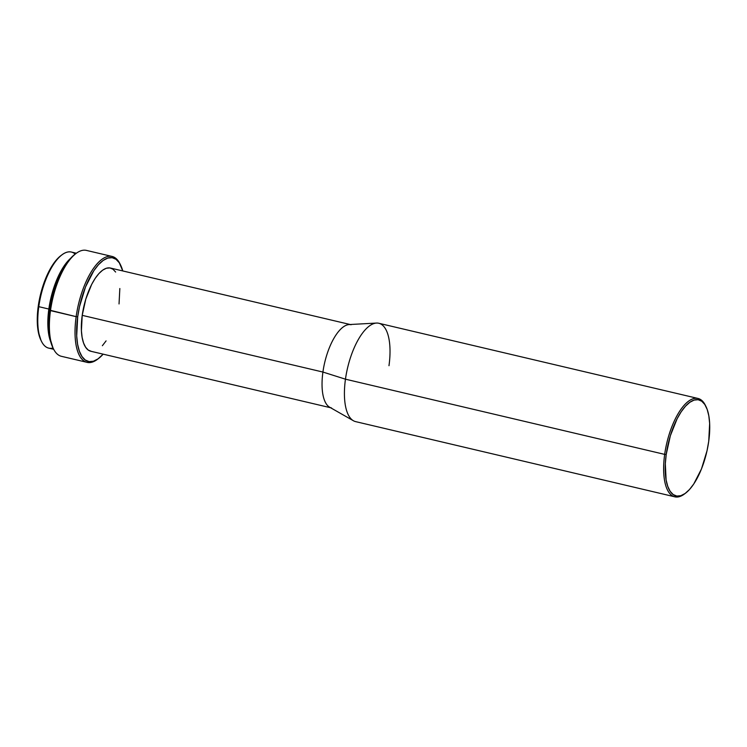 <?xml version="1.0" encoding="UTF-8"?>
<svg xmlns="http://www.w3.org/2000/svg" width="747" height="747" viewBox="0 0 747 747"><rect width="100%" height="100%" fill="white"/><g stroke="black" fill="none" stroke-linecap="round" stroke-linejoin="round"><path stroke-width="1.12" d="M61.88 254.867L60.796 255.689A48.191 19.235 103.3 0 0 38.246 306.27L38.788 306.672A49.358 19.702 -76.7 0 1 61.88 254.867A49.358 19.702 -76.7 0 1 75.176 254.092M48.844 309.043A49.358 19.702 -76.7 0 1 70.489 258.434L63.812 266.371L56.109 281.376L50.544 299.584L48.844 309.043L38.788 306.672L48.844 309.043L47.929 326.831L48.742 334.488L50.796 342.014A49.358 19.702 -76.7 0 1 48.844 309.043M76.334 253.214L71.357 252.047A49.358 19.702 103.3 0 0 38.788 306.672A49.358 19.702 103.3 0 0 48.732 348.13L53.7 349.297M49.685 308.782L49.685 308.782A47.416 18.927 103.3 0 0 48.882 327.242L49.685 308.782A47.416 18.927 103.3 0 1 62.169 270.806L56.66 282.198L53.672 290.723L49.685 308.782M112.059 256.436L86.391 250.394A54.41 21.719 103.3 0 0 50.488 310.612A54.41 21.719 -76.7 0 1 75.942 253.513L74.859 254.335A53.242 21.252 103.3 0 0 49.946 310.21L76.147 316.663A54.41 21.719 -76.7 0 1 112.059 256.436A54.41 21.719 -76.7 0 1 120.314 264.513A54.41 21.719 103.3 0 0 120.024 263.896A54.41 21.719 103.3 0 0 96.102 264.952A54.41 21.719 103.3 0 0 76.147 316.663L77.697 316.747A53.242 21.252 -76.7 0 1 97.213 266.156A53.242 21.252 -76.7 0 1 120.622 265.11A53.242 21.252 -76.7 0 1 122.76 270.937L119.315 262.823L116.009 259.284L112.115 257.687L107.783 258.079L103.17 260.451L98.464 264.718L93.833 270.713L85.531 286.904L79.527 306.55L77.697 316.747L76.147 316.663A54.41 21.719 103.3 0 0 97.558 359.242L98.641 358.42A53.242 21.252 -76.7 0 1 77.697 316.747L76.698 335.945L77.585 344.199L79.35 351.127L81.937 356.468L85.242 360.007L89.136 361.604L93.468 361.212L98.081 358.84A54.41 21.719 -76.7 0 1 87.11 362.36A54.41 21.719 -76.7 0 1 76.147 316.663L50.488 310.612A54.41 21.719 103.3 0 0 61.441 356.319L87.11 362.36M350.156 324.506L110.425 268.033A42.747 17.069 103.3 0 0 82.217 315.346L322.919 372.053A42.747 17.069 -76.7 0 1 351.127 324.73M376.432 323.068L349.129 324.562A42.747 17.069 103.3 0 0 322.919 372.053L345.459 379.187A50.525 20.169 -76.7 0 1 376.432 323.068A50.525 20.169 -76.7 0 1 388.982 365.703M698.015 398.459L378.804 323.264A50.525 20.169 103.3 0 0 345.459 379.187L664.671 454.381A50.525 20.169 -76.7 0 1 698.015 398.459A50.525 20.169 -76.7 0 1 705.7 406.004A50.525 20.169 103.3 0 0 705.411 405.378A50.525 20.169 103.3 0 0 683.197 406.368A50.525 20.169 103.3 0 0 664.671 454.381L666.212 454.465A49.358 19.702 -76.7 0 1 684.308 407.563A49.358 19.702 -76.7 0 1 706.008 406.601A49.358 19.702 -76.7 0 1 708.726 441.3L707.026 450.749L701.461 468.967L693.767 483.972L689.481 489.528L685.111 493.487L680.834 495.691L676.819 496.055L673.206 494.57L670.143 491.293L667.753 486.344L666.109 479.919L665.325 463.672L666.212 454.465L670.367 435.678L677.127 418.74L681.18 411.793L685.466 406.237L689.826 402.288L694.103 400.084L698.128 399.72L701.732 401.204L704.794 404.482L707.194 409.431L708.828 415.855L709.65 423.512L708.726 441.3A49.358 19.702 -76.7 0 1 685.634 493.104A49.358 19.702 -76.7 0 1 666.212 454.465L664.671 454.381A50.525 20.169 103.3 0 0 684.551 493.926L685.634 493.104M685.092 493.496A50.525 20.169 -76.7 0 1 674.849 496.82A50.525 20.169 -76.7 0 1 664.671 454.381L345.459 379.187A50.525 20.169 103.3 0 0 355.637 421.625L674.849 496.82M353.424 420.748A50.525 20.169 -76.7 0 1 345.459 379.187L322.919 372.053A42.747 17.069 103.3 0 0 329.66 407.218L353.424 420.748M331.528 407.955A42.747 17.069 -76.7 0 1 322.919 372.053L82.217 315.346A42.747 17.069 103.3 0 0 90.826 351.258L330.557 407.731M98.641 358.42A53.242 21.252 -76.7 0 0 103.151 354.162L98.081 358.84M115.636 272.048L112.974 269.209L109.856 267.921L106.373 268.238L102.666 270.153L98.884 273.579L95.168 278.388L91.666 284.402L85.812 299.071L82.217 315.346L81.414 330.762L82.123 337.392L83.543 342.957L85.616 347.243L88.267 350.082L91.395 351.37M102.367 345.712L106.074 340.903M119.034 303.945L119.837 288.529M53.485 348.858A54.41 21.719 -76.7 0 1 50.488 310.612L49.946 310.21A53.242 21.252 103.3 0 0 52.878 347.644L53.485 348.858M75.419 253.915L70.713 258.182L66.091 264.177L61.721 271.665L54.428 289.939L51.786 300.014L49.946 310.21L48.957 329.408L49.834 337.663L52.944 347.775M53.056 347.99A49.358 19.702 -76.7 0 1 41.505 341.37A49.358 19.702 -76.7 0 1 38.788 306.672L38.246 306.27A48.191 19.235 103.3 0 0 40.908 340.146L41.505 341.37M61.31 255.315L57.043 259.181L52.86 264.606L48.91 271.385L45.343 279.257L39.908 297.045L38.246 306.27L37.35 323.638L38.144 331.117L40.964 340.268M120.024 263.896L120.622 265.11M705.411 405.378L706.008 406.601"/></g></svg>
